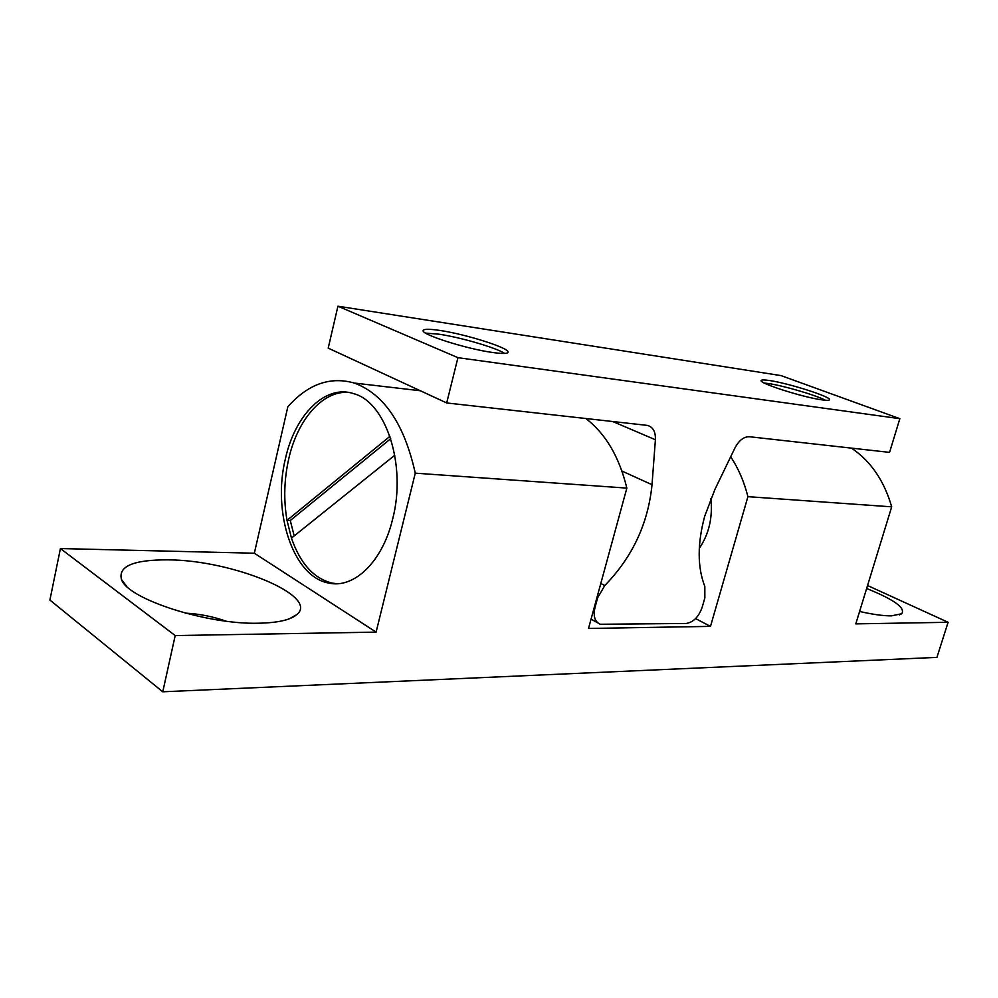 <?xml version="1.0" encoding="UTF-8"?>
<svg xmlns="http://www.w3.org/2000/svg" width="998" height="998" viewBox="0 0 998 998"><rect width="100%" height="100%" fill="white"/><g stroke="black" fill="none" stroke-linecap="round" stroke-linejoin="round"><path stroke-width="1.5" d="M185.266 613.109C199.351 613.857 212.923 616.539 225.997 621.143M168.063 559.853C232.646 560.065 320.059 596.08 296.768 614.618C290.505 619.97 277.781 622.827 258.594 623.214C207.434 624.76 127.919 599.212 121.494 579.539C117.976 566.265 133.495 559.703 168.063 559.853M859.59 611.462C872.726 614.444 883.355 615.916 891.476 615.866L901.755 613.733C905.648 607.894 893.934 599.499 866.626 588.521M348.452 392.401C322.604 390.405 297.404 419.734 288.696 459.018C284.093 479.576 283.532 500.01 287.012 520.357L291.453 538.084C300.198 563.371 313.659 578.353 331.835 583.044L336.962 583.718M285.403 458.781C272.105 512.473 293.138 576.732 328.492 583.007C353.853 589.107 382.546 561.849 392.663 518.985C406.747 465.442 386.089 402.194 353.779 393.686C325.498 383.968 295.009 414.706 285.403 458.781M699.286 548.389C709.004 534.042 712.859 517.426 710.838 498.563M867.549 585.527L948.1 622.29L855.785 623.875L891.688 506.834C884.116 480.599 870.693 461.026 851.444 448.127M389.931 436.338L287.012 520.357L291.453 538.084L394.796 455.238M730.686 456.772C738.395 468.386 744.134 481.685 747.914 496.667L710.489 626.37L695.581 618.61M710.489 626.37L588.508 628.466L626.844 488.109C619.209 456.747 605.512 433.531 585.776 418.474M747.914 496.667L891.688 506.834M948.1 622.29L936.922 657.383L162.761 691.801L49.9 600.06L60.416 548.551L175.199 635.564L162.761 691.801M175.199 635.564L376.096 632.121L415.268 473.164C404.34 424.088 384.03 394.048 354.34 383.057C330.151 376.184 307.983 384.093 287.836 406.76L254.34 553.216L60.416 548.551M415.268 473.164L626.844 488.109M254.34 553.216L376.096 632.121M390.717 438.708L290.293 520.494L294.173 535.901M290.293 520.494L287.012 520.357M504.714 353.429C496.106 347.703 460.29 337.262 438.758 334.168L425.659 333.12M492.85 352.519C502.406 353.841 507.471 353.766 508.057 352.282C510.34 348.302 465.904 334.168 439.669 330.413C429.452 328.903 423.963 328.916 423.214 330.475C420.308 334.255 466.802 349.063 492.85 352.519M764.368 383.07L768.51 383.556C783.43 385.665 815.952 395.183 825.433 400.26M769.383 380.512C788.258 383.145 831.633 396.954 829.525 399.749C829.238 400.497 826.731 400.535 822.015 399.861C803.365 397.454 758.517 383.132 761.2 380.525C761.536 379.751 764.268 379.751 769.383 380.512M899.834 418.673L781.022 375.597L337.935 306.199L457.932 357.671L899.834 418.673L889.567 452.381L749.436 436.737C743.822 436.625 738.994 440.368 734.952 447.952L714.942 489.369L704.7 516.265C697.303 543.723 697.353 567.126 704.825 586.462L704.85 597.914L702.205 607.146C698.725 616.939 693.361 622.378 686.1 623.463L600.26 624.261C594.808 621.779 593.049 616.228 594.97 607.62L597.665 597.74L597.004 597.378M337.935 306.199L328.205 348.127L446.692 402.955L457.932 357.671M600.808 583.431L604.776 585.527C632.395 557.171 648.151 523.563 652.018 484.716L655.399 439.756C655.686 431.872 653.079 427.094 647.565 425.422L446.692 402.955M604.776 585.527L597.665 597.74M655.399 439.756L612.61 421.468M621.929 471.031L652.018 484.716M594.297 607.258L594.97 607.62M289.383 618.772L296.768 614.618M899.348 614.893L901.755 613.733M331.835 583.044L328.492 583.007M354.34 383.057L420.32 390.754M126.709 586.35L121.494 579.539M597.864 622.927L591.053 619.159"/></g></svg>
